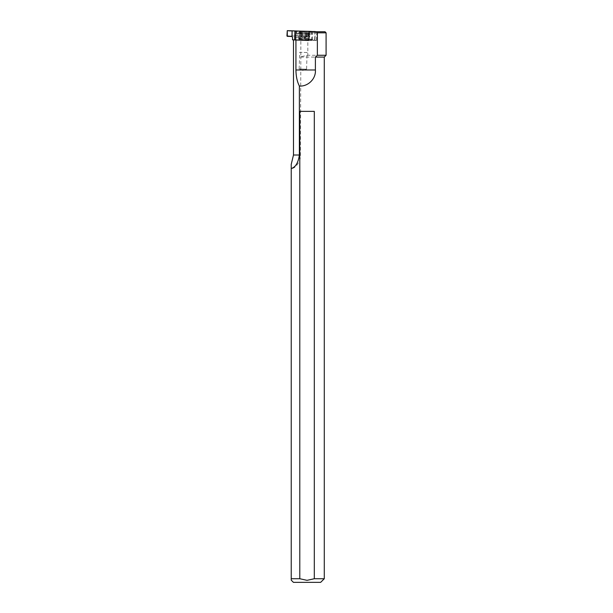 <?xml version="1.0" encoding="UTF-8"?>
<svg xmlns="http://www.w3.org/2000/svg" width="613" height="613" viewBox="0 0 613 613"><rect width="100%" height="100%" fill="white"/><g stroke="black" fill="none" stroke-linecap="round" stroke-linejoin="round"><path stroke-width="0.46" stroke-dasharray="3.06 2.3" d="M291.091 36.221L297.78 35.669L299.328 36.159L299.496 30.826L297.941 31.34L286.915 31.002M287.282 30.65L291.298 31.002M292.516 39.814L299.083 39.814L299.627 37.125L292.585 37.707M312.607 31.332L312.362 39.217L312.852 40.343L299.083 39.814M312.362 39.217L299.573 38.726M299.328 36.159L299.627 37.125M307.925 40.458L293.481 39.814L299.565 39.814L299.68 31.738L315.228 31.738L314.982 39.408L314.423 40.458L312.852 40.343M308.691 40.458L314.423 40.458M305.956 40.144L298.646 39.975L305.956 40.144M308.944 39.408L314.982 39.408M306.025 37.799L298.715 37.638L306.025 37.799M307.021 33.7L296.799 33.47L307.021 33.7M297.78 35.669L292.34 35.914L292.271 31.079M287.305 36.351L292.34 35.914M291.321 35.998L286.938 35.998M299.68 31.738L300.83 31.738L300.83 56.703L307.826 55.277L307.826 32.818L304.309 31.738L324.997 31.738M300.83 31.738L304.309 31.738M326.085 55.277L307.826 55.277M307.826 32.818L326.085 32.818M316.193 31.738L316.752 31.738L316.193 31.738M309.182 31.738L314.929 31.738L314.661 40.22L316.484 40.228L316.752 31.799M291.229 164.361L291.229 168.567C294.34 168.506 297.19 165.709 299.788 160.177A23.968 21.723 180 0 0 300.439 155.15L300.83 56.703M299.68 39.546L316.484 40.228L308.661 40.489M311.963 31.738L311.642 40.282L316.208 40.489M308.914 40.22L314.438 40.489M299.565 39.814L311.642 40.282M299.68 39.983L308.301 40.282L299.68 39.983M298.5 35.922L309.879 36.32L298.5 35.922M309.396 33.807L298.018 33.409L309.396 33.807M308.446 32.688L299.136 32.359L308.446 32.688M299.826 32.382L308.293 32.642L299.826 32.382M301.305 32.382L301.159 36.274L299.711 36.044L301.673 36.489L301.772 32.489L301.65 36.374L303.021 36.428L303.136 32.543M305.527 32.612L305.404 36.504L303.021 36.428M305.404 36.504L306.623 36.313M307.772 32.642L307.649 36.527L306.531 36.726L306.661 32.627M308.101 36.313L306.117 36.55L306.247 32.543M304.906 32.489L304.776 36.374L306.148 36.428L305.718 36.129A8.574 3.624 92.2 0 1 303.872 37.278M302.516 32.412L302.393 36.305L304.776 36.374M302.393 36.305L301.19 36.044M301.381 32.397L301.159 36.274M324.285 578.733L314.3 578.733L314.3 111.374L300.6 111.374M300.6 57.078L324.285 57.078M291.229 168.567L291.229 580.159M299.788 160.177L299.788 578.733L291.229 578.733M299.788 578.733L307.044 580.335L314.3 578.733M299.788 111.374L300.439 111.374M320.66 582.35L293.42 582.35M299.152 68.97L299.68 52.297L307.098 52.526L306.569 69.2L299.152 68.97L306.569 69.2L302.822 70.434L299.159 68.97M307.098 52.526L299.68 52.297M291.259 30.788L297.941 31.34M300.439 155.15L293.481 155.15M299.711 38.964L308.331 39.263L299.711 38.964M299.519 38.052L308.607 38.374L299.519 38.052M300.401 32.412L300.278 36.305M306.761 32.642L306.638 36.527M307.642 32.612L307.519 36.504M306.163 36.389L306.285 32.535L306.148 36.428M300.27 32.389L300.148 36.274M296.884 30.941L296.799 33.47L298.715 37.638L298.646 39.975M311.243 31.393L311.166 33.93L308.99 37.968L308.921 40.305M308.301 40.282L308.607 38.374L309.879 36.32L309.956 33.792L308.906 32.665M299.259 39.998L299.075 38.067L297.933 35.945L298.018 33.409L299.136 32.359M301.634 36.343L301.757 32.489M306.692 36.435L306.814 32.642M308.178 36.366L308.293 32.642M301.113 36.175L301.228 32.382M299.634 36.106L299.749 32.382M299.657 36.021A8.574 8.574 0 0 0 308.017 36.359"/><path stroke-width="0.92" d="M296.002 31.018L294.914 30.941L294.631 39.914L292.516 39.814L292.585 37.707L292.516 39.814L295.711 39.991L296.002 31.018L309.113 31.524L287.282 30.65L287.305 36.351L291.964 36.466L286.938 35.998L287.282 30.65L316.193 31.738L309.182 31.738L308.914 40.22L307.925 40.458M309.113 31.524L308.868 39.408L309.113 31.524L315.235 31.524M301.029 31.171L311.243 31.393L301.029 31.171M292.585 37.707L291.964 36.466L292.585 37.707M294.631 39.914L308.691 40.458M308.868 39.408L307.849 40.458L308.944 39.408M326.085 32.818L317.365 32.818L316.193 31.738L324.997 31.738L326.085 32.818L326.085 55.277L317.365 55.277L317.365 32.818M314.929 31.738L316.193 31.738M317.365 55.277L315.396 57.078L315.396 69.974C316.124 78.947 307.833 86.732 299.366 86.035L299.366 155.02L293.481 155.02L291.229 164.361L291.229 168.537C295.558 167.257 298.27 162.751 299.366 155.02M299.366 86.035C297.136 81.675 295.995 76.319 295.933 69.974L295.933 39.998M293.481 39.853L293.481 155.02M291.229 578.733L299.788 578.733L299.788 111.374L314.3 111.374L314.3 578.733L324.285 578.733L320.66 582.35L293.42 582.35L291.229 580.159L291.229 168.537M324.285 578.733L324.285 57.078L315.396 57.078M314.3 578.733L307.044 580.335L299.788 578.733M295.711 39.991L307.849 40.458M294.914 30.941L291.259 30.788M291.964 36.466L292.14 30.819M295.933 69.974L315.396 69.974M324.285 57.078L326.085 55.277"/></g></svg>
